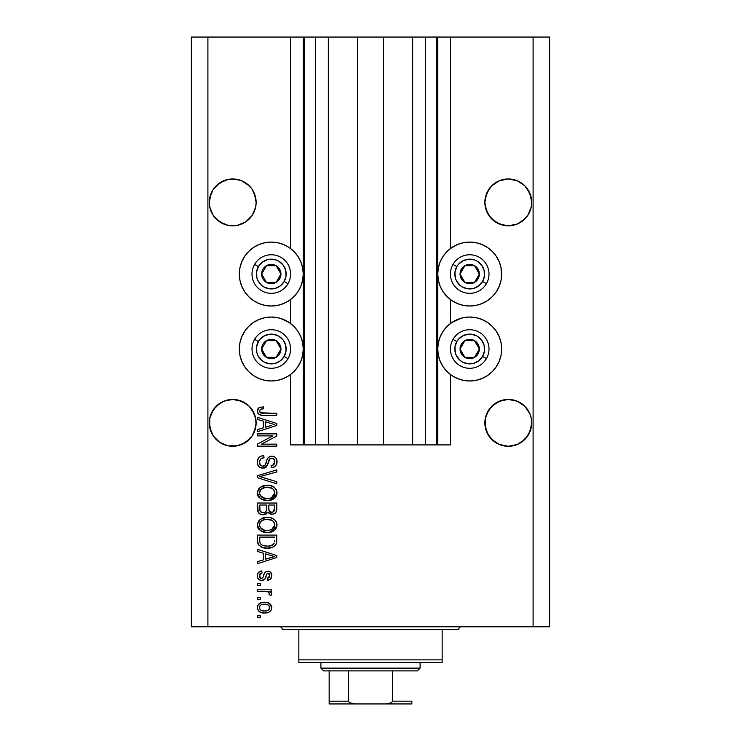 <?xml version="1.0" encoding="UTF-8"?>
<svg xmlns="http://www.w3.org/2000/svg" width="741" height="741" viewBox="0 0 741 741"><rect width="100%" height="100%" fill="white"/><g stroke="black" fill="none" stroke-linecap="round" stroke-linejoin="round"><path stroke-width="1.11" d="M304.273 444.906L290.583 444.906L290.583 374.492L290.583 444.906L303.254 444.906L303.254 37.05L290.583 37.05L290.583 248.559L290.583 37.05L207.906 37.05L207.906 626.784L533.094 626.784L533.094 37.05L437.746 37.05L437.746 444.906L436.634 444.906L436.634 37.05L383.449 37.05L383.449 444.906L357.551 444.906L357.551 37.05L304.366 37.05L304.366 444.906L303.254 444.906L303.254 37.05L304.366 37.05L304.366 444.906L315.388 444.906L315.388 37.05L315.388 444.906L328.337 444.906L328.337 37.05L328.337 444.906L357.551 444.906L357.551 37.05L383.449 37.05L383.449 444.906L412.663 444.906L412.663 37.05L412.663 444.906L425.612 444.906L425.612 37.05L425.612 444.906L436.634 444.906L304.366 444.906M290.583 323.511L290.583 299.54L290.583 323.511M304.273 37.05L207.906 37.05L207.906 626.784L191.373 626.784L191.373 37.05L191.373 626.784L549.627 626.784L533.094 626.784L533.094 37.05L549.627 37.05L549.627 626.784L549.627 37.05L450.417 37.05L450.417 248.559L450.417 37.05L436.634 37.05L436.634 444.906M436.727 37.05L437.746 37.05L437.746 444.906L450.417 444.906L450.417 374.492L450.417 444.906L436.727 444.906M450.417 323.511L450.417 299.54L450.417 323.511M436.634 37.05L304.366 37.05M256.025 200.098L256.025 200.107A23.425 23.425 0 0 0 256.025 200.098L254.348 193.429A23.425 23.425 0 0 0 254.348 193.42M241.696 180.767A23.425 23.425 0 0 0 232.748 178.97M232.674 178.97A23.425 23.425 0 0 0 223.726 180.767L216.15 185.834A23.425 23.425 0 0 0 216.14 185.843L213.232 189.381L209.74 197.828L213.232 189.381L219.697 182.925L228.145 179.424L232.711 178.97L240.723 180.387M531.603 200.098L531.603 200.107A23.425 23.425 0 0 0 531.603 200.098L529.926 193.429L531.714 202.395L531.26 206.971L527.768 215.409L524.85 218.956L517.255 224.041L508.289 225.82L499.323 224.041L491.728 218.956L486.652 211.361L484.864 202.395A23.425 23.425 0 0 1 508.289 178.97A23.425 23.425 0 0 1 531.714 202.395L531.26 206.971L527.768 215.409L521.303 221.874L517.255 224.041L508.289 225.82L499.323 224.041L495.275 221.874L488.81 215.409L485.318 206.971L484.864 202.395L486.652 193.429L485.318 197.828L488.81 189.381L486.652 193.429L491.728 185.834L488.81 189.381L491.728 185.834L499.323 180.758L495.275 182.925L499.323 180.758L508.289 178.97L517.255 180.758A23.425 23.425 0 0 0 508.326 178.97M529.926 193.429L524.85 185.834L517.255 180.758L512.855 179.424L517.255 180.758L524.85 185.834A23.425 23.425 0 0 0 524.85 185.834L527.768 189.381L531.26 197.828M508.252 178.97A23.425 23.425 0 0 0 499.304 180.767M484.975 200.098L485.318 197.828M255.682 197.828L252.19 189.381L249.272 185.834L241.677 180.758L249.272 185.834L252.19 189.381L254.348 193.429L256.136 202.395L255.682 206.971L252.19 215.409L245.725 221.874L237.277 225.375L228.145 225.375L219.697 221.874L213.232 215.409L209.74 206.971L209.286 202.395A23.425 23.425 0 0 1 232.711 178.97A23.425 23.425 0 0 1 256.136 202.395L255.682 206.971L252.19 215.409L245.725 221.874L241.677 224.041L237.277 225.375L228.145 225.375L223.745 224.041L216.15 218.956L213.232 215.409L209.74 206.971L209.286 202.395L211.074 193.429L213.232 189.381L219.697 182.925L228.145 179.424L237.277 179.424L232.711 178.97M256.025 420.564L255.691 418.304A23.425 23.425 0 0 0 255.682 418.276L254.358 413.904A23.425 23.425 0 0 0 254.348 413.876L255.691 418.304L256.025 425.158L254.348 431.827L252.19 435.875L245.725 442.34L237.277 445.832L228.145 445.832L219.697 442.34L213.232 435.875L211.074 431.827L209.286 422.861A23.425 23.425 0 0 1 232.711 399.436A23.425 23.425 0 0 1 256.136 422.861L256.006 425.334M228.172 399.881A23.425 23.425 0 0 0 219.688 403.391L223.745 401.214L232.711 399.436L241.677 401.214L245.725 403.382A23.425 23.425 0 0 0 237.25 399.881M216.168 406.272A23.425 23.425 0 0 0 216.131 406.318L211.074 413.895A23.425 23.425 0 0 0 211.065 413.904M209.397 420.564L209.74 418.295A23.425 23.425 0 0 0 209.74 418.295L213.232 409.847L219.697 403.382L216.15 406.3L223.745 401.214L219.697 403.382L223.745 401.214L232.711 399.436M531.603 420.564L531.269 418.304A23.425 23.425 0 0 0 531.26 418.276L529.926 413.895L531.269 418.304L531.603 425.158L529.926 431.827L527.768 435.875L521.303 442.34L517.255 444.498L508.289 446.286L499.323 444.498L491.728 439.422L486.652 431.827L484.864 422.861A23.425 23.425 0 0 1 508.289 399.436A23.425 23.425 0 0 1 531.714 422.861L529.926 431.827L524.85 439.422L517.255 444.498L508.289 446.286L499.323 444.498L495.275 442.34L488.81 435.875L485.318 427.427L485.318 418.276A23.425 23.425 0 0 0 485.318 418.295L486.652 413.895A23.425 23.425 0 0 0 486.652 413.886L485.318 418.295L488.81 409.847L486.652 413.895L491.728 406.3L488.81 409.847L495.275 403.382L499.323 401.214A23.425 23.425 0 0 0 495.266 403.391L491.728 406.3L499.323 401.214L495.275 403.382L499.323 401.214L508.289 399.436L517.255 401.214L521.303 403.382A23.425 23.425 0 0 0 512.828 399.881M517.255 401.214L508.289 399.436L517.255 401.214L524.869 406.318A23.425 23.425 0 0 0 524.832 406.272M529.935 413.904A23.425 23.425 0 0 0 529.926 413.876L531.26 418.295M503.75 399.881A23.425 23.425 0 0 0 503.723 399.89L508.289 399.436M484.975 420.564L485.318 418.295M245.725 403.382L249.272 406.3L241.677 401.214L245.725 403.382L237.277 399.89M450.417 248.559L457.475 244.511L463.468 242.696L469.711 242.085L475.944 242.696L481.937 244.511L487.467 247.466L492.311 251.44L496.285 256.284L499.239 261.814L501.064 267.807L501.676 274.05L501.064 280.283L499.239 286.285L496.285 291.806L492.311 296.65L487.467 300.624L481.937 303.578L475.944 305.403L469.711 306.014A31.965 31.965 0 0 1 437.746 274.05A31.965 31.965 0 0 1 469.711 242.085L473.879 242.353M451.945 322.428L457.475 319.473L463.468 317.648L469.711 317.037A31.965 31.965 0 0 1 501.676 349.002A31.965 31.965 0 0 1 469.711 380.976L463.468 380.355L457.475 378.54L451.945 375.585L447.101 371.611L443.127 366.767L440.173 361.238L438.357 355.245L437.746 349.002L438.357 342.768L440.173 336.775L443.127 331.246L447.101 326.401L451.945 322.428L461.43 318.13M265.056 242.696L271.289 242.085A31.965 31.965 0 0 1 303.254 274.05A31.965 31.965 0 0 1 271.289 306.014L265.056 305.403L259.063 303.578L253.533 300.624L248.689 296.65L244.715 291.806L241.761 286.285L239.936 280.283L239.324 274.05L239.936 267.807L241.761 261.814L244.715 256.284L248.689 251.44L253.533 247.466L259.063 244.511L265.056 242.696L271.289 242.085L277.532 242.696L283.525 244.511L289.055 247.466L293.899 251.44L297.873 256.284L300.827 261.814L302.643 267.807L303.254 274.05L302.643 280.283L300.827 286.285L297.873 291.806L293.899 296.65L289.055 300.624L283.525 303.578L277.532 305.403L271.289 306.014A31.965 31.965 0 0 1 239.324 274.05A31.965 31.965 0 0 1 271.289 242.085L275.467 242.353M271.289 317.037A31.965 31.965 0 0 1 303.254 349.002A31.965 31.965 0 0 1 271.289 380.976L265.056 380.355L259.063 378.54L253.533 375.585L248.689 371.611L244.715 366.767L241.761 361.238L239.936 355.245L239.324 349.002L239.936 342.768L241.761 336.775L244.715 331.246L248.689 326.401L253.533 322.428L259.063 319.473L265.056 317.648L271.289 317.037L277.532 317.648L283.525 319.473L289.055 322.428L293.899 326.401L297.873 331.246L300.827 336.775L302.643 342.768L303.254 349.002L302.643 355.245L300.827 361.238L297.873 366.767L293.899 371.611L289.055 375.585L283.525 378.54L277.532 380.355L271.289 380.976A31.965 31.965 0 0 1 239.324 349.002A31.965 31.965 0 0 1 271.289 317.037M256.025 425.158L256.136 422.861L254.348 431.827L252.19 435.875L245.725 442.34L237.277 445.832L228.145 445.832L219.697 442.34L213.232 435.875L209.74 427.427L209.74 418.295M527.768 409.847L529.926 413.895L524.85 406.3L527.768 409.847M254.348 413.895L249.272 406.3L252.19 409.847L255.682 418.295M508.289 178.97L512.855 179.424L508.289 178.97L499.323 180.758M495.275 403.382L503.723 399.89M521.303 403.382L524.85 406.3M524.85 439.422L517.255 444.498L521.303 442.34L527.768 435.875L531.26 427.427L529.926 431.827M211.074 413.895L216.15 406.3M219.697 403.382L223.745 401.214M249.272 439.422L241.677 444.498L245.725 442.34L252.19 435.875L255.682 427.427L254.348 431.827A23.425 23.425 0 0 1 228.145 445.832M257.516 435.884L272.873 435.884L257.516 435.884L257.516 433.883L276.801 433.883L276.801 436.014L261.425 444.155L276.801 444.155L276.801 446.156L257.516 446.156L257.516 444.016L272.873 435.884L257.516 444.016L257.516 446.156L276.801 446.156L276.801 444.155L261.425 444.155L276.801 436.014L276.801 433.883L257.516 433.883L257.516 435.884L257.516 433.883L276.801 433.883L276.801 436.014M263.24 468.192L259.591 467.2L257.581 464.431L257.359 460.846L259.054 457.438L261.24 456.104L263.777 455.678L264.028 457.679L260.758 459.003L259.591 461.402L260.1 464.727L262.462 466.182L265.009 465.228L267.538 458.531L269.78 456.549L273.892 456.558L275.661 457.781L276.745 459.642L276.699 464.07L274.605 466.774L271.289 467.701L271.039 465.7L273.818 464.635L274.8 461.847L273.605 458.809L271.197 458.216L269.279 459.494L266.741 466.478L262.879 468.201L267.482 465.228L269.761 458.818L271.725 458.188C273.809 458.447 274.837 459.67 274.8 461.847C274.707 464.236 273.457 465.524 271.039 465.7L271.289 467.701C274.957 467.423 276.875 465.45 277.051 461.782C276.921 458.336 275.161 456.475 271.771 456.178C268.742 456.512 266.982 458.244 266.473 461.384C266.278 463.996 265.065 465.598 262.823 466.2C260.6 465.922 259.498 464.626 259.517 462.301C259.693 459.485 261.202 457.938 264.028 457.679L263.777 455.678C259.683 455.919 257.516 458.068 257.266 462.134C257.368 465.82 259.239 467.849 262.879 468.201L260.628 467.766M262.805 477.445L276.801 481.733L276.801 483.817L257.516 477.741L257.516 475.666L276.801 469.896L276.801 471.961L259.767 476.602L276.801 481.733L276.801 483.817L276.801 481.733L259.767 476.602L276.801 471.961L276.801 469.896L257.516 475.666L257.516 477.741L257.516 475.666L276.801 469.896L276.801 471.961L261.508 476.167M257.266 492.885L259.026 488.291L263.435 485.698L270.446 485.587L274.448 487.458L276.569 490.283L276.838 494.627L274.976 497.832L271.456 499.906L266.223 500.499L261.786 499.48L258.016 496.09L257.266 492.885L260.211 498.554L267.14 500.527C272.744 500.666 276.05 498.128 277.051 492.895C276.022 487.559 272.642 485.012 266.908 485.244L260.286 487.198L257.275 492.459M257.266 524.952L259.026 520.358L263.435 517.764L270.446 517.653L274.448 519.524L276.569 522.349L276.838 526.694L274.976 529.898L271.456 531.973L266.223 532.566L261.786 531.556L258.016 528.157L257.266 524.952L260.211 530.621L267.14 532.594C272.744 532.733 276.05 530.195 277.051 524.961C276.022 519.626 272.642 517.079 266.908 517.311L260.286 519.265L257.275 524.526M257.516 551.461L263.277 553.147L257.516 551.461L257.516 549.377L276.801 555.537L276.801 557.491L257.516 563.651L257.516 561.576L263.277 559.89L263.277 553.147L263.277 559.89L257.516 561.576L257.516 563.651L276.801 557.491L276.801 555.537L257.516 549.377L257.516 551.461L257.516 549.377L276.801 555.537L276.801 557.491L257.516 563.651L257.516 561.576M260.267 617.772L257.516 617.772L257.516 615.762L260.267 615.762L260.267 617.772L260.267 615.762L257.516 615.762L257.516 617.772L257.516 615.762L260.267 615.762L260.267 617.772L257.516 617.772L260.267 617.772M280.57 318.417L289.055 322.428M289.055 247.466L290.583 248.559M481.937 319.473L487.467 322.428L492.311 326.401L496.285 331.246L499.239 336.775L501.064 342.768L501.676 349.002L501.064 355.245L499.239 361.238L496.285 366.767L492.311 371.611L487.467 375.585L481.937 378.54L475.944 380.355L469.711 380.976A31.965 31.965 0 0 1 437.746 349.002A31.965 31.965 0 0 1 469.711 317.037L475.944 317.648L481.937 319.473L487.467 322.428M501.064 267.807L501.407 278.218M264.676 613.011L259.693 611.918L257.414 608.898L257.887 605.193L260.776 602.822L267.056 602.47L270.409 604.174L271.651 606.36L271.641 608.861L270.428 611.029L268.362 612.409L264.676 613.011C268.705 613.178 271.086 611.381 271.79 607.62C271.058 603.813 268.64 602.016 264.528 602.238C260.424 602.025 258.007 603.822 257.266 607.62C258.025 611.473 260.489 613.27 264.676 613.011L264.018 612.992M260.267 599.228L257.516 599.228L257.516 597.227L260.267 597.227L260.267 599.228L260.267 597.227L257.516 597.227L257.516 599.228L257.516 597.227L260.267 597.227L260.267 599.228L257.516 599.228L260.267 599.228M268.251 591.8L257.516 591.216L257.516 589.206L271.539 589.206L271.539 591.216L269.307 591.216L271.734 593.133L271.039 595.477L269.039 594.717L269.252 593.041L268.538 591.976L264.787 591.216L267.649 591.568L269.289 593.365L269.039 594.717L271.039 595.477L271.79 593.578L269.307 591.216L271.539 591.216L271.539 589.206L257.516 589.206L257.516 591.216L257.516 589.206L271.539 589.206L271.539 591.216M260.267 585.455L257.516 585.455L257.516 583.445L260.267 583.445L260.267 585.455L260.267 583.445L257.516 583.445L257.516 585.455L257.516 583.445L260.267 583.445L260.267 585.455L257.516 585.455L260.267 585.455M261.786 580.444L259.498 579.907L257.692 577.952L257.322 574.784L258.479 572.358L261.768 570.922L262.027 572.923L259.998 573.784L259.267 575.84L259.961 577.841L261.443 578.434L262.796 577.878L264.361 573.562L265.852 571.7L268.631 571.246L270.789 572.469L271.743 576.461L270.169 579.379L267.788 580.194L267.538 578.184L269.215 577.434L269.789 575.692L269.215 573.682L267.844 573.191L266.816 573.979L264.843 579.212L261.786 580.444C264.324 580.222 265.769 578.758 266.102 576.053L266.908 573.812L268.075 573.173L269.789 575.692L267.538 578.184L267.788 580.194C270.409 579.823 271.743 578.295 271.79 575.618C271.752 572.923 270.419 571.441 267.788 571.172C265.269 571.663 263.833 573.302 263.49 576.09L262.712 577.98L261.443 578.434L259.267 575.84L262.027 572.923L261.768 570.922C258.915 571.283 257.414 572.876 257.266 575.701C257.368 578.647 258.878 580.222 261.786 580.444L261.323 580.425M257.516 540.782C258.303 546.024 261.554 548.47 267.26 548.127L262.462 547.451L258.6 544.922L257.544 541.652L257.516 535.095L276.801 535.095L276.736 542.079L275.847 544.82L272.614 547.228L267.26 548.127C271.373 548.433 274.429 546.932 276.449 543.598L276.801 535.095L257.516 535.095L257.516 540.782L257.516 535.095L276.801 535.095M257.525 509.549L257.516 508.965C257.544 512.698 259.433 514.643 263.175 514.8L259.832 513.967L258.192 512.355L257.516 503.028L276.801 503.028L276.754 510.021L275.606 512.791L273.938 513.921L271.354 514.273L269.131 513.457L267.909 512.151L265.973 514.208L263.175 514.8L267.909 512.151L271.956 514.3C275.17 514.013 276.782 512.253 276.801 509.011L276.801 503.028L257.516 503.028L257.516 508.965L257.516 503.028L276.801 503.028L276.754 510.012M257.516 419.434L263.277 421.12L257.516 419.434L257.516 417.35L276.801 423.509L276.801 425.464L257.516 431.632L257.516 429.548L263.277 427.863L263.277 421.12L263.277 427.863L257.516 429.548L257.516 431.632L276.801 425.464L276.801 423.509L257.516 417.35L257.516 419.434L257.516 417.35L276.801 423.509L276.801 425.464L257.516 431.632L257.516 429.548M257.266 410.986L257.562 409.301L258.878 407.8L263.277 406.828L263.527 408.828L260.989 409.189L259.739 410.153L259.609 411.727L260.378 412.783L276.801 413.339L276.801 415.34L261.499 415.21L258.461 413.987L257.266 410.986C257.914 414.284 260.063 415.729 263.713 415.34L276.801 415.34L276.801 413.339L260.971 413.08L259.517 411.079C260.1 409.328 261.443 408.587 263.527 408.828L263.277 406.828L258.628 407.976L257.294 411.542M207.906 37.05L191.373 37.05L207.906 37.05M259.063 378.54L253.533 375.585M244.715 366.767L241.761 361.238M239.936 355.245L239.324 349.002L239.936 342.768M253.533 322.428L259.063 319.473M283.525 378.54L277.532 380.355M253.533 300.624L248.689 296.65M239.936 280.283L239.324 274.05L239.936 267.807M248.689 251.44L253.533 247.466M277.532 242.696L283.525 244.511M501.064 342.768L501.676 349.002L501.064 355.245M499.239 361.238L496.285 366.767M487.467 375.585L481.937 378.54M463.468 380.355L457.475 378.54M487.467 247.466L492.311 251.44M492.311 296.65L487.467 300.624M457.475 244.511L463.468 242.696L469.711 242.085A31.965 31.965 0 0 1 501.676 274.05A31.965 31.965 0 0 1 469.711 306.014L463.468 305.403L457.475 303.578L451.945 300.624L447.101 296.65L443.127 291.806L440.173 286.285L438.357 280.283L437.746 274.05L438.357 267.807L440.173 261.814L443.127 256.284L447.101 251.44L451.945 247.466M257.627 605.73L257.896 605.184M258.665 604.184L259.619 603.387M260.776 602.822L263.25 602.294M263.889 602.248L265.167 602.248M268.038 602.72L268.668 602.97M269.437 603.387L271.79 607.62M271.762 608.25L271.651 608.843M271.187 610.019L271.438 609.5M271.169 610.047L270.446 611.001M270.419 611.038L269.465 611.834M260.878 612.464L260.341 612.251M259.702 611.918L258.692 611.13M257.405 608.87L257.303 608.296M271.762 606.99L271.651 606.36M265.389 604.267L264.537 604.239C267.316 604.008 269.066 605.11 269.789 607.574C269.113 610.093 267.362 611.242 264.537 611.001L267.399 610.593M260.702 610.112L264.537 611.001C261.749 611.242 259.998 610.13 259.267 607.676L260.424 609.908M262.286 604.471L263.657 604.267M269.316 606.055L269.604 606.592M268.826 609.732L269.761 607.148L268.223 605.045M268.64 605.341L267.575 604.721M267.918 604.869L264.537 604.239C261.703 603.998 259.943 605.147 259.267 607.676L259.304 608.102M267.14 610.677L268.585 609.945M268.677 609.871L269.502 608.843M260.378 605.378L259.294 607.231M271.039 595.477L269.039 594.717L269.289 593.365L269.039 594.717M267.649 591.568L266.945 591.411M257.516 591.216L264.787 591.216M258.47 572.358L259.498 571.617M258.479 572.348L259.035 571.895M259.998 571.376L259.081 571.857M260.026 571.367L260.878 571.098M261.768 570.922L262.027 572.923L260.952 573.182M259.443 574.71L259.304 576.378M260.647 578.295L261.443 578.434L260.045 577.924L259.331 576.609M263.166 577.072L261.786 578.415M263.175 577.063L263.49 576.09M263.75 575.266L263.963 574.599M264.769 572.765L265.852 571.7M265.649 571.839L267.029 571.237M268.64 571.246L270.159 571.895M271.567 577.285L271.243 578.082M270.789 578.786L269.428 579.786M269.418 579.786L268.613 580.036M267.788 580.194L268.001 578.1M269.215 577.434L269.724 574.84M269.631 574.451L268.89 573.404M268.492 573.228L267.844 573.191M267.408 573.339L266.779 574.062M266.732 574.164L266.408 575.072M266.334 575.312L266.102 576.063M265.852 576.868L265.602 577.61M265.584 577.674L265.083 578.851M259.044 579.629L257.692 577.961M258.452 579.11L259.47 579.897M266.51 574.757L266.908 573.812M267.788 571.172L266.297 571.459M259.304 576.405L259.267 575.84M261.471 573.025L262.027 572.923M270.826 557.612L265.528 559.223L274.791 556.519L270.826 557.612L274.791 556.519L271.141 555.62L274.791 556.519L273.651 556.797M265.528 553.805L271.141 555.62L265.528 553.805L265.528 559.223L265.528 553.805M276.717 542.255L276.634 542.847M275.828 544.839L274.948 545.821M273.818 546.636L270.863 547.766M269.974 547.932L268.668 548.081M268.622 548.081L267.946 548.108M266.399 548.108L267.26 548.127M266.241 548.099L265.584 548.053M264.833 547.979L263.833 547.812M262.471 547.451L261.814 547.219M258.164 544.172L257.877 543.431M257.859 543.366L257.655 542.505M257.636 542.393L257.544 541.671M261.443 547.062L263.805 547.803M276.791 541.199L276.801 540.532M274.485 541.866L274.55 540.485M273.624 544.061L270.697 545.747M269.252 546.015L272.429 545.033L274.161 543.218C272.493 545.422 270.206 546.395 267.288 546.117L269.289 546.006M262.231 545.2L265.046 545.969M259.915 542.292L260.137 543.079M259.767 537.095L274.55 537.095L259.767 537.095L259.795 541.291L259.767 537.095M264.305 545.848L267.288 546.117L262.583 545.348C260.536 544.44 259.6 542.838 259.767 540.541M260.304 543.477L261.573 544.839M261.369 544.7L263.722 545.719M262.583 518.042L263.453 517.755M268.733 517.394L270.419 517.653M273.809 519.033L274.42 519.497M276.18 521.562L276.56 522.331M276.847 523.202L277.004 524.044M269.761 532.381L276.967 526.101M268.89 532.501L268.02 532.566M267.14 532.594L266.214 532.566M265.259 532.483L263.537 532.168M261.805 531.556L261.304 531.316M258.952 529.491L257.451 526.629M257.433 526.564L257.322 525.934M257.322 523.97L259.026 520.358M257.451 523.285L257.303 524.109M272.271 531.658L274.383 530.426M274.911 529.972L276.189 528.314M273.874 527.87L274.8 524.98L273.725 521.784L272.188 520.432L266.871 519.311C271.326 519.006 273.966 520.895 274.8 524.98L271.558 529.75L272.864 528.963L268.316 530.537M260.193 527.49L262.722 529.759L267.195 530.584C262.888 530.806 260.323 528.926 259.517 524.934L260.193 527.49L264.537 530.343L263.018 529.88M261.953 520.571L260.165 522.461L259.517 524.934C260.267 521.062 262.722 519.191 266.871 519.311L264.787 519.478M261.925 520.59L265.574 519.376L262.694 520.145M259.674 526.258L259.887 526.879M260.165 522.451L259.878 523.026M276.791 509.521L276.689 510.503M276.421 511.503L275.624 512.772M275.569 512.818L272.957 514.208M270.826 514.189L269.168 513.476M269.131 513.457L269.641 513.763M265.167 514.532L264.63 514.671M262.008 514.717L260.888 514.449M260.702 514.384L258.192 512.346M257.572 510.123L257.525 509.567M266.528 508.724L266.528 508.724C266.695 511.225 265.574 512.587 263.157 512.8C265.574 512.587 266.695 511.225 266.528 508.724L266.528 505.029L266.528 508.724M266.473 509.864L266.528 509.104M261.045 512.263L263.157 512.8L260.267 511.466M274.494 509.743L274.55 508.317C274.855 510.706 273.883 512.031 271.632 512.3L273.651 511.67L274.448 510.104M270.761 512.216L271.632 512.3L268.974 510.54L268.788 505.029L274.55 505.029L274.55 508.317L274.55 505.029L268.788 505.029L268.909 510.299L270.641 512.179M272.975 512.068L274.55 508.317M269.344 511.299L271.206 512.281M259.767 505.029L266.528 505.029L259.767 505.029L260.008 510.947L259.767 505.029M260.11 511.179L261.267 512.392L263.546 512.781L265.315 512.17L266.352 510.623M259.841 510.243L260.008 510.947M268.788 508.567L268.816 509.567M271.632 512.3L272.355 512.235M262.583 485.976L263.453 485.688M268.733 485.327L270.419 485.587M273.809 486.967L274.42 487.43M276.106 489.356L276.569 490.283M276.847 491.126L277.004 491.978M269.761 500.314L276.967 494.034M268.89 500.434L268.02 500.499M267.14 500.527L266.214 500.499M265.259 500.416L263.537 500.101M261.777 499.48L261.304 499.249M258.952 497.424L258.016 496.1M257.998 496.062L257.451 494.562M257.433 494.497L257.322 493.867M257.322 491.904L259.026 488.291M257.451 491.218L257.303 492.043M272.271 499.591L274.383 498.36M274.911 497.896L276.189 496.248M273.874 495.803L274.8 492.913L273.725 489.718L272.188 488.365L266.871 487.245C271.326 486.939 273.966 488.819 274.8 492.913L271.558 497.683L273.438 496.35M270.511 498.063L268.316 498.471M260.193 495.423L262.722 497.683L267.195 498.517C262.888 498.739 260.323 496.859 259.517 492.867L260.193 495.423L264.537 498.276L263.018 497.813M262.694 488.078L265.574 487.309L260.943 489.356L259.517 492.867C260.267 488.995 262.722 487.115 266.871 487.245L264.787 487.411M274.124 490.292L273.725 489.718M270.493 498.072L273.42 496.368M259.674 494.191L259.887 494.812M257.516 477.741L276.801 483.817L257.516 477.741M259.767 476.602L260.637 476.389M257.284 461.486L257.266 462.134M257.359 460.828L258.377 458.225M259.044 457.447L259.841 456.799M261.277 456.095L261.842 455.928M263.777 455.678L264.028 457.679M264.018 457.688L260.776 458.985M259.591 461.411L259.554 463.014M259.582 463.19L259.683 463.736M262.462 466.182L263.231 466.182M263.639 466.108L264.88 465.376M265.482 464.459L265.75 463.773M265.76 463.746L266.084 462.717M268.89 457.049L268.131 457.706M268.909 457.03L269.789 456.549M270.132 456.428L271.771 456.178M273.373 456.382L273.892 456.567L273.373 456.382M274.466 456.836L274.976 457.169M275.661 457.781L276.662 459.42M276.764 459.689L276.986 460.698M277.051 461.782L277.032 461.235M276.977 462.93L276.708 464.042M276.699 464.088L276.143 465.228M274.605 466.774L273.698 467.238M273.012 467.46L272.447 467.59M271.289 467.701L271.039 465.7L271.799 465.598M272.688 465.348L274.8 461.847L274.485 460.004M274.652 460.504L274.272 459.568M272.058 458.197L269.974 458.651M269.974 458.66L269.492 459.133M269.085 459.92L268.779 460.772M268.742 460.902L268.946 460.263M268.307 462.569L268.483 461.884M266.714 466.515L266.26 466.997M266.214 467.034L265.686 467.441M264.62 467.942L264.129 468.08M259.6 467.2L258.785 466.515M258.711 466.432L257.859 465.153M257.284 462.717L257.331 463.292M268.594 461.411L268.724 460.948M275.022 457.197L273.892 456.558M266.917 459.929L266.76 460.411M276.801 444.155L276.801 446.156L257.516 446.156L257.516 444.016M272.04 423.861L274.791 424.491L273.651 424.769M271.678 425.325L265.528 427.196L265.528 421.777L271.141 423.593L265.528 421.777L265.528 427.196L270.826 425.584M259.155 407.633L260.841 407.05M263.277 406.828L263.527 408.828L262.879 408.865M262.24 408.921L261.008 409.18M260.98 409.189L260.221 409.588M259.526 410.912L259.619 410.449M259.517 411.079L259.609 411.727M260.128 412.58L261.879 413.256M262.258 413.293L263.555 413.339M276.801 413.339L276.801 415.34L263.713 415.34M260.239 414.941L259.387 414.617M257.766 413.117L257.516 412.552M257.377 412.079L257.294 411.561M261.286 413.154L260.665 412.959M261.962 610.686L264.972 611.001M267.955 610.352L268.677 609.862M269.659 608.435L269.752 607.138M259.785 606.018L259.396 606.805M265.491 546.024L266.695 546.108M267.288 546.117L268.279 546.098M271.178 545.608L272.086 545.228M272.429 545.033L272.92 544.709M274.744 525.74L274.763 524.295M274.633 523.618L274.42 522.961M274.114 522.349L273.725 521.784M268.242 519.358L265.574 519.376M259.878 523.035L259.674 523.646M259.517 524.934L259.554 525.601M265.862 530.528L267.76 530.575M259.767 509.011L259.813 509.993M274.744 493.673L274.763 492.228M274.633 491.552L274.42 490.894M268.242 487.291L265.574 487.309M260.165 490.385L259.674 491.579M259.517 492.867L259.554 493.534M265.862 498.461L267.76 498.508M273.596 424.788L274.791 424.491L272.957 424.102M531.603 204.692L531.714 202.395A23.425 23.425 0 0 1 508.289 225.82A23.425 23.425 0 0 1 484.864 202.395L484.975 204.692M256.025 204.692L256.136 202.395A23.425 23.425 0 0 1 232.711 225.82A23.425 23.425 0 0 1 209.286 202.395L209.397 204.692M209.397 200.098L209.74 197.828M223.745 444.498L219.697 442.34L223.745 444.498A23.425 23.425 0 0 1 209.74 427.427L211.074 431.827M256.136 422.861A23.425 23.425 0 0 1 232.711 446.286A23.425 23.425 0 0 1 209.286 422.861L209.397 425.158M499.323 444.498L495.275 442.34L499.323 444.498A23.425 23.425 0 0 1 486.652 431.827L485.318 427.446M531.603 425.158L531.714 422.861A23.425 23.425 0 0 1 508.289 446.286A23.425 23.425 0 0 1 484.864 422.861L484.975 425.158M521.303 442.34L517.255 444.498M503.723 445.832A23.425 23.425 0 0 0 531.26 427.427M245.725 442.34L241.677 444.498M228.145 225.375L219.697 221.874L228.145 225.375M237.25 225.375A23.425 23.425 0 0 0 245.734 221.865L241.677 224.041L245.725 221.874L252.19 215.409L255.682 206.971A23.425 23.425 0 0 0 255.682 206.971M209.74 206.971A23.425 23.425 0 0 0 209.74 206.98L211.074 211.361A23.425 23.425 0 0 1 211.065 211.352M485.318 206.971A23.425 23.425 0 0 0 485.318 206.98L486.642 211.352A23.425 23.425 0 0 0 486.652 211.38M503.723 225.375L495.275 221.874L503.723 225.375A23.425 23.425 0 0 1 495.266 221.865M512.828 225.375A23.425 23.425 0 0 0 521.293 221.874L517.255 224.041L521.303 221.874L527.768 215.409L531.26 206.971A23.425 23.425 0 0 0 531.26 206.971M521.312 221.865L517.255 224.041M245.725 221.874L241.677 224.041M219.688 221.865L219.688 221.865A23.425 23.425 0 0 0 228.172 225.375M279.728 276.134L280.941 274.05A9.642 9.642 0 0 1 279.644 278.866L278.523 278.227L279.728 276.134L278.523 278.227L279.644 278.866L280.607 276.541L280.607 271.549L278.116 267.223L276.115 265.695L271.289 264.398L268.798 264.732L264.472 267.223L262.935 269.224L261.971 271.549L261.971 276.541L262.935 278.866L266.473 282.404L268.798 283.368L273.79 283.368L278.116 280.867L279.644 278.866A9.642 9.642 0 0 1 261.647 274.05A9.642 9.642 0 0 1 276.115 265.695L266.473 265.695L264.074 269.835L261.647 274.05L266.473 282.404L276.115 282.404L278.523 278.227L276.115 282.404L266.473 282.404L261.647 274.05L264.074 269.835L266.473 265.695L276.115 265.695A9.642 9.642 0 0 1 280.941 274.05L276.115 265.695L280.941 274.05L279.728 276.134M258.405 266.603A14.885 14.885 0 0 1 278.736 261.156A14.885 14.885 0 0 1 284.183 281.487L287.999 283.692A19.294 19.294 0 0 0 280.941 257.34A19.294 19.294 0 0 0 254.589 264.398L258.405 266.603L262.231 262.24L267.436 259.674L270.317 259.202L276.078 259.952L278.736 261.156L283.099 264.991L285.665 270.196L286.045 275.985L284.183 281.487L280.348 285.85L275.143 288.425L269.353 288.805L263.852 286.934L261.48 285.239L257.942 280.626L256.914 277.903L256.534 272.104L258.405 266.603L254.589 264.398A19.294 19.294 0 0 1 280.941 257.34A19.294 19.294 0 0 1 287.999 283.692A19.294 19.294 0 0 1 261.647 290.75A19.294 19.294 0 0 1 254.589 264.398A19.294 19.294 0 0 0 261.647 290.75A19.294 19.294 0 0 0 287.999 283.692L284.183 281.487A14.885 14.885 0 0 1 263.852 286.934A14.885 14.885 0 0 1 258.405 266.603M478.149 276.134L479.353 274.05A9.642 9.642 0 0 1 478.065 278.866L476.945 278.227L478.149 276.134L476.945 278.227L478.065 278.866L479.029 276.541L479.029 271.549L476.528 267.223L474.527 265.695L469.711 264.398L467.21 264.732L462.884 267.223L461.356 269.224L460.059 274.05L460.393 276.541L462.884 280.867L464.885 282.404L467.21 283.368L472.202 283.368L474.527 282.404L478.065 278.866A9.642 9.642 0 0 1 460.059 274.05A9.642 9.642 0 0 1 474.527 265.695L464.885 265.695L460.059 274.05L464.885 282.404L474.527 282.404L476.945 278.227L474.527 282.404L464.885 282.404L460.059 274.05L464.885 265.695L474.527 265.695A9.642 9.642 0 0 1 479.353 274.05L474.527 265.695L479.353 274.05L478.149 276.134M456.817 266.603A14.885 14.885 0 0 1 477.148 261.156A14.885 14.885 0 0 1 482.595 281.487L486.411 283.692A19.294 19.294 0 0 0 479.353 257.34A19.294 19.294 0 0 0 453.001 264.398L456.817 266.603L458.522 264.231L463.125 260.702L468.738 259.202L474.49 259.952L477.148 261.156L481.511 264.991L484.086 270.196L484.466 275.985L482.595 281.487L478.769 285.85L473.564 288.425L467.766 288.805L462.264 286.934L459.892 285.239L456.363 280.626L455.335 277.903L454.955 272.104L456.817 266.603L453.001 264.398A19.294 19.294 0 0 1 479.353 257.34A19.294 19.294 0 0 1 486.411 283.692A19.294 19.294 0 0 1 460.059 290.75A19.294 19.294 0 0 1 453.001 264.398A19.294 19.294 0 0 0 460.059 290.75A19.294 19.294 0 0 0 486.411 283.692L482.595 281.487A14.885 14.885 0 0 1 462.264 286.934A14.885 14.885 0 0 1 456.817 266.603M478.149 351.095L479.353 349.002A9.642 9.642 0 0 1 478.065 353.827L476.945 353.179L478.149 351.095L476.945 353.179L478.065 353.827L479.029 351.503L479.029 346.51L476.528 342.185L474.527 340.656L472.202 339.684L467.21 339.684L462.884 342.185L461.356 344.185L460.059 349.002L460.393 351.503L462.884 355.828L464.885 357.357L469.711 358.653L472.202 358.32L476.528 355.828L478.065 353.827A9.642 9.642 0 0 1 460.059 349.002A9.642 9.642 0 0 1 474.527 340.656L464.885 340.656L460.059 349.002L464.885 357.357L474.527 357.357L476.945 353.179L474.527 357.357L464.885 357.357L460.059 349.002L464.885 340.656L474.527 340.656A9.642 9.642 0 0 1 479.353 349.002L474.527 340.656L479.353 349.002L478.149 351.095M456.817 341.564A14.885 14.885 0 0 1 477.148 336.118A14.885 14.885 0 0 1 482.595 356.449L486.411 358.653A19.294 19.294 0 0 0 479.353 332.301A19.294 19.294 0 0 0 453.001 339.359L456.817 341.564L458.522 339.193L463.125 335.654L468.738 334.154L471.647 334.247L477.148 336.118L481.511 339.943L484.086 345.158L484.466 350.947L482.595 356.449L478.769 360.811L473.564 363.377L467.766 363.757L462.264 361.895L459.892 360.191L456.363 355.587L455.335 352.855L454.955 347.066L456.817 341.564L453.001 339.359A19.294 19.294 0 0 1 479.353 332.301A19.294 19.294 0 0 1 486.411 358.653A19.294 19.294 0 0 1 460.059 365.711A19.294 19.294 0 0 1 453.001 339.359A19.294 19.294 0 0 0 460.059 365.711A19.294 19.294 0 0 0 486.411 358.653L482.595 356.449A14.885 14.885 0 0 1 462.264 361.895A14.885 14.885 0 0 1 456.817 341.564M279.728 351.095L280.941 349.002A9.642 9.642 0 0 1 279.644 353.827L278.523 353.179L279.728 351.095L278.523 353.179L279.644 353.827L280.607 351.503L280.607 346.51L278.116 342.185L276.115 340.656L273.79 339.684L268.798 339.684L264.472 342.185L262.935 344.185L261.971 346.51L261.971 351.503L264.472 355.828L266.473 357.357L271.289 358.653L273.79 358.32L278.116 355.828L279.644 353.827A9.642 9.642 0 0 1 261.647 349.002A9.642 9.642 0 0 1 276.115 340.656L266.473 340.656L264.074 344.797L261.647 349.002L266.473 357.357L276.115 357.357L278.523 353.179L276.115 357.357L266.473 357.357L261.647 349.002L264.074 344.797L266.473 340.656L276.115 340.656A9.642 9.642 0 0 1 280.941 349.002L276.115 340.656L280.941 349.002L279.728 351.095M258.405 341.564A14.885 14.885 0 0 1 278.736 336.118A14.885 14.885 0 0 1 284.183 356.449L287.999 358.653A19.294 19.294 0 0 0 280.941 332.301A19.294 19.294 0 0 0 254.589 339.359L258.405 341.564L260.1 339.193L264.713 335.654L270.317 334.154L273.234 334.247L278.736 336.118L283.099 339.943L285.665 345.158L286.045 350.947L284.183 356.449L280.348 360.811L275.143 363.377L269.353 363.757L263.852 361.895L261.48 360.191L257.942 355.587L256.914 352.855L256.534 347.066L258.405 341.564L254.589 339.359A19.294 19.294 0 0 1 280.941 332.301A19.294 19.294 0 0 1 287.999 358.653A19.294 19.294 0 0 1 261.647 365.711A19.294 19.294 0 0 1 254.589 339.359A19.294 19.294 0 0 0 261.647 365.711A19.294 19.294 0 0 0 287.999 358.653L284.183 356.449A14.885 14.885 0 0 1 263.852 361.895A14.885 14.885 0 0 1 258.405 341.564M279.561 626.784A2.76 2.76 0 0 1 282.312 629.544A2.76 2.76 0 0 0 279.561 626.784M458.688 629.544A2.76 2.76 0 0 1 461.439 626.784A2.76 2.76 0 0 0 458.688 629.544L298.845 629.544L298.845 659.861L442.155 659.861L442.155 629.544L282.312 629.544L298.845 629.544L298.845 662.611L442.155 662.611L298.845 662.611L298.845 659.861L442.155 659.861L442.155 629.544L458.688 629.544M442.155 662.611L442.155 659.861L442.155 662.611M329.161 702.107L329.161 670.883L329.161 701.19L348.455 701.19L349.511 702.755L351.299 703.515L355.152 703.95L411.839 703.95L385.848 703.95L389.701 703.515L391.489 702.755L392.545 701.19L411.839 701.19L411.839 703.95L411.839 701.19L392.545 701.19L392.545 670.883L417.35 670.883L420.101 668.123L320.899 668.123L323.65 670.883L392.545 670.883L323.65 670.883L320.899 668.123L420.101 668.123L420.101 662.611L420.101 668.123L417.35 670.883L392.545 670.883L392.545 701.19L391.489 702.755L385.848 703.95L355.152 703.95L349.511 702.755L348.455 701.19L348.455 670.883L348.455 701.19L329.161 701.19L329.161 703.95L355.152 703.95L329.161 703.95M320.899 662.611L320.899 668.123L320.899 662.611M411.839 701.19L411.839 703.857"/></g></svg>
